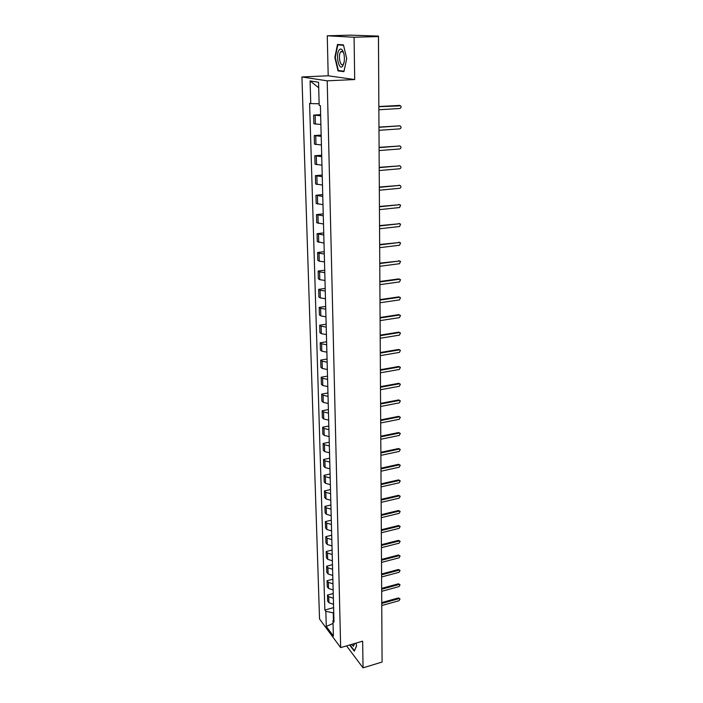<?xml version="1.0" encoding="UTF-8"?>
<svg xmlns="http://www.w3.org/2000/svg" width="703" height="703" viewBox="0 0 703 703"><rect width="100%" height="100%" fill="white"/><g stroke="black" fill="none" stroke-linecap="round" stroke-linejoin="round"><path stroke-width="1.05" d="M354.092 37.25L327.264 35.791L328.196 75.783L301.93 76.961L319.54 619L340.656 647.63L327.203 80.827L354.69 79.544L354.092 37.25L378.442 36.556L382.089 662.033L363.038 667.85L362.66 641.171L340.656 647.63M327.264 35.791L350.542 35.15L378.478 36.099L378.803 98.446M381.808 614.747L382.045 654.994M346.579 645.89L363.038 667.85M376.984 36.486L378.442 36.556M376.984 36.196L378.478 36.099M320.647 115.731L313.643 115.09L313.898 123.79L320.876 124.484M320.621 114.659L313.643 115.09M321.192 136.338L314.241 135.565L314.487 144.141L321.42 144.967M321.157 135.081L314.241 135.565M321.728 156.655L314.821 155.75L315.058 164.203L321.948 165.161M321.693 155.214L314.821 155.75M322.255 176.673L315.392 175.653L315.629 183.984L322.475 185.056M322.211 175.056L315.392 175.653M322.774 196.409L315.955 195.267L316.192 203.483L322.993 204.678M322.73 194.617L315.955 195.267M323.283 215.874L316.517 214.608L316.745 222.71L323.503 224.02M323.239 213.905L316.517 214.608M323.793 235.057L317.062 233.686L317.29 241.674L324.004 243.097M323.74 232.93L317.062 233.686M324.294 253.976L319.048 253.273L317.607 252.491L317.835 260.374L319.267 261.173L324.496 261.903M324.232 251.692L317.607 252.491M324.786 272.632L319.575 271.876L318.143 271.042L318.362 278.819L319.795 279.671L324.988 280.453M324.716 270.198L318.143 271.042M325.269 291.033L320.093 290.225L318.67 289.346L318.89 297.009L320.313 297.914L325.471 298.749M325.199 288.45L318.67 289.346M325.744 309.188L320.603 308.327L319.188 307.396L319.408 314.953L320.823 315.911L325.946 316.798M325.674 306.455L319.188 307.396M326.218 327.097L321.113 326.192L319.698 325.199L319.918 332.66L321.324 333.67L326.412 334.602M326.139 324.224L319.698 325.199M326.684 344.76L321.605 343.802L320.208 342.774L320.419 350.129L321.816 351.192L326.877 352.159M326.605 341.746L320.208 342.774M327.141 362.186L322.097 361.193L320.709 360.103L320.911 367.37L322.308 368.477L327.334 369.497M327.062 359.048L320.709 360.103M327.598 379.392L322.589 378.346L321.201 377.212L321.403 384.383L322.791 385.534L327.783 386.597M327.51 376.114L321.201 377.212M328.046 396.36L323.064 395.271L321.684 394.102L321.886 401.176L323.266 402.371L328.231 403.469M327.95 392.959L321.684 394.102M328.486 413.109L323.538 411.976L322.167 410.763L322.369 417.749L323.731 418.979L328.67 420.13M328.389 409.585L322.167 410.763M328.916 429.638L324.004 428.47L322.642 427.213L322.835 434.111L324.197 435.385L329.101 436.572M328.819 426L322.642 427.213M329.347 445.957L324.461 444.744L323.108 443.452L323.301 450.254L324.654 451.572L329.531 452.802M329.25 442.205L323.108 443.452M329.777 462.064L324.918 460.817L323.565 459.481L323.758 466.203L325.111 467.557L329.953 468.822M329.672 458.198L323.565 459.481M330.19 477.97L325.366 476.687L324.021 475.307L324.215 481.942L325.551 483.339L330.366 484.639M330.085 473.989L324.021 475.307M330.603 493.673L325.805 492.346L324.478 490.931L324.663 497.487L325.999 498.919L330.779 500.255M330.498 489.587L324.478 490.931M331.016 509.174L326.245 507.812L324.918 506.371L325.102 512.839L326.429 514.306L331.183 515.677M330.902 504.991L324.918 506.371M331.421 524.482L326.675 523.094L325.357 521.608L325.542 527.997L326.86 529.5L331.588 530.906M331.306 520.194L325.357 521.608M331.816 539.605L327.106 538.182L325.788 536.661L325.972 542.971L327.282 544.5L331.983 545.941M331.702 535.22L325.788 536.661M332.211 554.535L327.528 553.076L326.218 551.521L326.403 557.76L327.703 559.324L332.378 560.801M332.088 550.054L326.218 551.521M332.598 569.289L327.941 567.796L326.64 566.214L326.816 572.365L328.116 573.964L332.765 575.467M332.475 564.711L326.64 566.214M332.985 583.85L328.354 582.33L327.062 580.713L327.238 586.803L328.529 588.429L333.143 589.966M332.862 579.193L327.062 580.713M333.363 598.244L328.758 596.698L327.475 595.046L327.651 601.056L328.934 602.717L333.521 604.281M333.24 593.499L327.475 595.046M319.136 103.772L310.752 103.587L310.085 80.924L318.556 82.269L319.18 105.362L320.383 105.617L333.987 622.093L332.976 620.749L333.38 636.022L326.289 626.435L325.841 611.338L333.257 612.831L333.45 620.028M310.752 103.587L309.601 103.35L324.856 610.037L325.841 611.338M301.93 76.961L327.203 80.827M328.196 75.783L354.69 79.544M343.925 71.653L346.711 58.63L343.451 44.878L337.493 44.447L334.839 57.444L338.02 70.898L343.925 71.653M349.619 644.994L354.286 651.171L356.597 645.89L355.982 643.131M333.74 612.7L333.257 612.831M333.609 607.629L324.856 610.037M333.916 619.325L332.976 620.749M310.085 80.924L318.705 87.761M333.046 623.429L326.289 626.435M340.639 70.783L338.02 70.898M378.847 106.531L399.532 105.424M378.864 109.765L399.77 108.499C401.044 108.025 401.351 107.146 400.701 105.863L378.847 106.707M378.97 127.094L399.594 125.855M378.987 130.319L399.735 128.869C400.991 128.412 401.308 127.542 400.684 126.285L399.743 125.881L378.97 127.305M379.084 147.358L399.656 145.996M379.102 150.574L399.708 148.957C400.938 148.5 401.264 147.656 400.666 146.417L399.717 146.013L379.084 147.612M339.066 50.089C335.287 55.133 339.162 71.574 342.818 65.959L344.259 61.548C344.725 56.231 343.96 52.277 341.974 49.676C340.946 48.7 339.971 48.832 339.066 50.089M343.662 52.989L342.818 51.67L340.612 51.978C337.853 55.599 340.454 67.699 343.257 64.237L344.039 62.822M344.022 71.214L338.336 70.493L335.261 57.453L337.827 44.86L343.547 45.282M341.596 44.746L337.827 44.86M351.518 644.44L353.398 646.242L354.734 643.491M353.222 643.939L353.899 644.326L354.734 643.579M356.57 645.776L354.391 650.75L349.971 644.897M379.198 167.34L399.699 165.855L379.207 167.622M379.216 170.548L399.682 168.755C400.895 168.307 401.211 167.472 400.64 166.268L398.944 165.636M379.312 187.033L399.708 185.416M379.339 190.232L399.647 188.281C400.842 187.833 401.167 187.016 400.622 185.829L399.656 185.416L379.321 187.35M379.427 206.454L399.717 204.705M379.444 209.643L399.62 207.526L400.605 205.127L399.62 204.705L379.435 206.805M379.541 225.601L399.726 223.721M379.558 228.783L399.594 226.515L400.578 224.152L399.594 223.73L379.541 225.979M379.655 244.486L399.735 242.491M379.673 247.658L399.559 245.242L400.561 242.922L399.568 242.491L379.655 244.899M379.761 263.115L399.743 260.998M379.778 266.279L399.532 263.713L400.534 261.428L399.541 261.006L379.761 263.546M379.866 281.49L398.803 278.898L399.743 279.249M379.884 284.636L399.506 281.929L400.508 279.68L399.515 279.258L379.866 281.947M379.971 299.61L398.777 296.886L399.743 297.264M379.989 302.756L399.48 299.909L400.49 297.694L399.489 297.272L379.98 300.093M380.077 317.484L398.759 314.636L399.743 315.032M380.095 320.621L399.453 317.642L400.464 315.462L399.453 315.041L380.077 318.002M380.182 335.129L398.733 332.15L399.735 332.563M380.2 338.248L399.427 335.138L400.438 332.994L399.427 332.572L380.182 335.665M380.279 352.528L398.715 349.435L399.752 349.874M380.297 355.648L399.401 352.405L400.411 350.296L399.401 349.874L380.288 353.099M380.385 369.708L398.689 366.491L399.77 366.948M380.402 372.81L399.374 369.453L400.385 367.37L399.383 366.948L380.385 370.296M380.481 386.659L398.671 383.32L399.787 383.812M380.499 389.752L399.348 386.272L400.367 384.216L399.357 383.803L380.481 387.265M380.578 403.39L398.654 399.937L399.796 400.455M380.595 406.475L399.322 402.872L400.341 400.851L399.33 400.438L380.587 404.023M380.675 419.902L398.627 416.343L399.805 416.879M380.692 422.978L399.304 419.269L400.315 417.266L399.304 416.861L380.683 420.552M380.771 436.203L398.61 432.538L399.814 433.101M380.789 439.261L399.278 435.447L400.288 433.479L399.278 433.074L380.771 436.879M380.868 452.293L398.592 448.532L399.822 449.112M380.885 455.351L399.251 451.423L400.262 449.481L399.251 449.076L380.868 452.987M380.956 468.18L398.575 464.314L399.822 464.92M380.973 471.221L399.225 467.196L400.235 465.281L399.234 464.885L380.964 468.901M381.052 483.866L398.548 479.903L399.822 480.536M381.07 486.907L399.207 482.776L400.218 480.878L399.207 480.492L381.052 484.604M381.14 499.358L398.531 495.299L399.822 495.949M381.158 502.381L399.181 498.155L400.192 496.283L399.181 495.905L381.14 500.114M381.228 514.658L398.513 510.51L399.822 511.178M381.246 517.672L399.155 513.348L400.165 511.503L399.163 511.125L381.237 515.431M381.316 529.763L398.496 525.528L399.822 526.222M381.334 532.769L399.137 528.357L400.139 526.529L399.137 526.16L381.325 530.554M381.404 544.684L398.478 540.361L399.814 541.073M381.421 547.681L399.111 543.182L400.112 541.372L399.119 541.002L381.404 545.493M381.492 559.43L398.46 555.019L399.805 555.748M381.509 562.418L399.093 557.822L400.095 556.038L399.093 555.678L381.492 560.256M381.571 573.991L398.443 569.5L399.796 570.247M381.588 576.97L399.067 572.295L400.069 570.528L399.076 570.168L381.58 574.834M381.659 588.376L398.425 583.806L399.796 584.571M381.676 591.337L399.049 586.583L400.042 584.834L399.049 584.483L381.667 589.237M381.738 602.585L398.408 597.937L399.779 598.719M381.755 605.547L399.023 600.705L400.016 598.982L399.032 598.631L381.747 603.464M328.529 588.429L328.354 582.33M328.116 573.964L327.941 567.796M327.703 559.324L327.528 553.076M327.282 544.5L327.106 538.182M326.86 529.5L326.675 523.094M326.429 514.306L326.245 507.812M325.999 498.919L325.805 492.346M325.551 483.339L325.366 476.687M325.111 467.557L324.918 460.817M324.654 451.572L324.461 444.744M324.197 435.385L324.004 428.47M323.731 418.979L323.538 411.976M323.266 402.371L323.064 395.271M322.791 385.534L322.589 378.346M322.308 368.477L322.097 361.193M321.816 351.192L321.605 343.802M321.324 333.67L321.113 326.192M320.823 315.911L320.603 308.327M320.313 297.914L320.093 290.225M319.795 279.671L319.575 271.876M319.267 261.173L319.048 253.273M318.74 242.421L318.512 234.407M318.204 223.405L317.976 215.276M317.659 204.116L317.422 195.873M317.106 184.555L316.868 176.198M316.543 164.713L316.306 156.242M315.972 144.59L315.735 135.987M315.401 124.176L315.146 115.441M328.934 602.717L328.758 596.698M399.77 105.468L399.014 105.336M399.743 125.881L398.988 125.723M399.717 146.013L398.97 145.82M399.656 185.416L398.917 185.17M399.62 204.705L398.891 204.441M399.594 223.73L398.873 223.44M399.568 242.491L398.847 242.184M399.541 261.006L398.821 260.664M399.515 279.258L398.803 278.898M399.489 297.272L398.777 296.886M399.453 315.041L398.759 314.636M399.427 332.572L398.733 332.15M399.401 349.874L398.715 349.435M399.383 366.948L398.689 366.491M399.357 383.803L398.671 383.32M399.33 400.438L398.654 399.937M399.304 416.861L398.627 416.343M399.278 433.074L398.61 432.538M399.251 449.076L398.592 448.532M399.234 464.885L398.575 464.314M399.207 480.492L398.548 479.903M399.181 495.905L398.531 495.299M399.163 511.125L398.513 510.51M399.137 526.16L398.496 525.528M399.119 541.002L398.478 540.361M399.093 555.678L398.46 555.019M399.076 570.168L398.443 569.5M399.049 584.483L398.425 583.806M399.032 598.631L398.408 597.937M378.803 98.851L378.838 98.402M342.765 51.618L340.841 51.688M342.818 51.67L341.974 49.676"/></g></svg>
